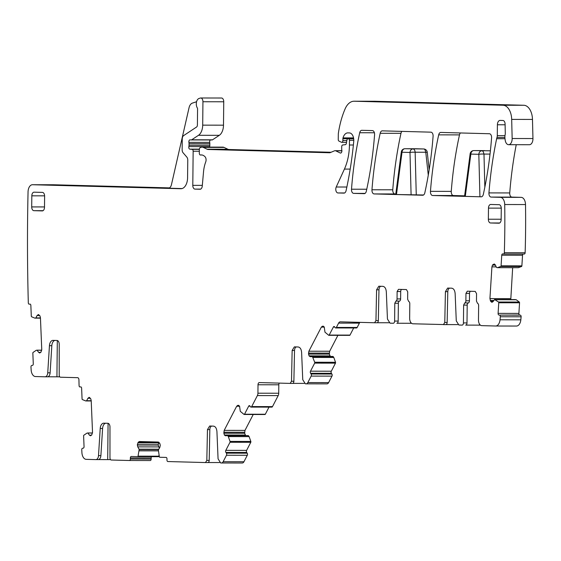 <?xml version="1.0" encoding="UTF-8"?>
<svg xmlns="http://www.w3.org/2000/svg" width="561" height="561" viewBox="0 0 561 561"><rect width="100%" height="100%" fill="white"/><g stroke="black" fill="none" stroke-linecap="round" stroke-linejoin="round"><path stroke-width="0.84" d="M221.511 462.986L242.24 463.014A3.703 2.209 -89.9 0 0 242.275 463.014L221.476 462.986A3.703 2.209 -89.9 0 1 221.441 462.986L220.662 462.965L218.068 458.842L216.932 431.626C216.623 428.295 215.473 426.465 213.475 426.129L209.674 426.023L207.465 429.6L206.82 460.413L205.473 462.559L167.837 461.542A1.48 0.884 -89.9 0 1 166.975 460.041L166.982 458.926A1.48 0.884 -89.9 0 0 166.119 457.425L159.752 457.257A0.743 0.442 -89.9 0 1 159.338 456.731L158.363 449.964L159.808 447.468L160.285 445.385L159.85 443.541L158.356 442.04L139.338 441.528L138.237 442.257L158.987 442.285M219.575 462.545L208.033 462.545M129.479 460.511L150.25 460.539A1.48 0.884 -89.9 0 0 150.264 460.539L129.465 460.511A1.48 0.884 -89.9 0 0 129.465 460.511A1.48 0.884 -89.9 0 0 130.348 459.052L130.362 457.944A1.48 0.884 -89.9 0 1 131.246 456.486A1.48 0.884 -89.9 0 1 131.26 456.486L137.627 456.661A0.743 0.442 -89.9 0 0 138.048 456.156L139.17 449.452L137.775 446.872L137.34 444.768L158.139 444.796L159.022 442.313M158.139 444.796L159.338 448.232M158.426 456.689L137.627 456.661L158.426 456.689A0.743 0.442 -89.9 0 0 158.847 456.184L159.058 455.181M151.645 456.675A1.48 0.884 -89.9 0 0 151.161 457.972L130.362 457.944M150.264 460.539A1.48 0.884 -89.9 0 0 151.147 459.08L151.161 457.972M169.457 187.886L53.337 184.758A7.405 4.411 -89.9 0 0 53.267 184.758A7.405 4.411 -89.9 0 0 53.204 184.758M191.322 139.927L212.086 139.955A1.851 1.101 -89.9 0 0 212.1 139.955A1.851 1.101 -89.9 0 0 212.507 139.822L219.302 135.32A11.101 6.62 -89.9 0 0 223.495 125.173L223.741 101.772A3.703 2.209 -89.9 0 0 221.539 98.014L200.74 97.986A3.703 2.209 -89.9 0 0 200.312 98.056L198.98 98.491A5.554 3.31 -89.9 0 0 196.434 102.361A5.554 3.31 -89.9 0 0 197.304 107.929A1.48 0.884 -89.9 0 1 197.57 109.016L197.402 125.005A2.223 1.325 -89.9 0 1 196.56 127.031L183.65 135.594A3.703 2.209 -89.9 0 0 182.248 138.981L182.136 149.675A3.703 2.209 -89.9 0 0 183.089 152.781L186.813 157.08A3.703 2.209 -89.9 0 1 187.767 160.187L187.577 177.802A11.101 6.62 -89.9 0 1 180.944 188.727A11.101 6.62 -89.9 0 1 180.845 188.727L32.538 184.73A7.405 4.411 -89.9 0 0 32.468 184.73A7.405 4.411 -89.9 0 0 28.05 191.862A1333.658 795.098 -89.9 0 0 28.309 302.807A1.48 0.884 -89.9 0 0 29.186 304.174A1.48 0.884 -89.9 0 0 29.256 304.174L29.915 304.097A1.48 0.884 -89.9 0 1 29.978 304.09A1.48 0.884 -89.9 0 1 30.855 305.465L31.297 316.116A0.743 0.442 -89.9 0 0 31.633 316.783L34.887 318.136L40.455 318.15L34.887 318.136M210.536 139.955A1.851 1.101 -89.9 0 0 209.709 142.403L188.91 142.375A3.703 2.209 -89.9 0 1 189.043 143.707L189.022 145.271A3.703 2.209 -89.9 0 1 188.861 146.596A1.851 1.101 -89.9 0 0 189.821 149.135L192.114 149.352A1.851 1.101 -89.9 0 1 193.152 151.225L192.795 185.347A3.703 2.209 -89.9 0 0 194.962 189.106L200.039 189.239A3.703 2.209 -89.9 0 0 200.074 189.246A3.703 2.209 -89.9 0 0 202.262 186.084L203.524 171.89A25.904 15.442 -89.9 0 1 205.74 161.884A3.703 2.209 -89.9 0 0 205.067 156.792A11.844 7.062 -89.9 0 0 201.273 154.927A11.844 7.062 -89.9 0 0 200.529 154.99A1.851 1.101 -89.9 0 1 200.417 155.004A1.851 1.101 -89.9 0 1 199.316 153.125L199.351 149.415A1.851 1.101 -89.9 0 1 200.186 147.648L200.971 147.326A7.405 4.411 -89.9 0 1 202.044 147.101A7.405 4.411 -89.9 0 1 203.25 147.382L207.051 149.205A7.405 4.411 -89.9 0 0 208.194 149.485L329.595 152.753A3.703 2.209 -89.9 0 0 329.63 152.753A3.703 2.209 -89.9 0 0 330.17 152.641L334.566 150.797A3.703 2.209 -89.9 0 1 335.106 150.685A3.703 2.209 -89.9 0 1 335.709 150.825L340.197 152.978A2.223 1.325 -89.9 0 0 340.562 153.062A2.223 1.325 -89.9 0 0 341.817 150.103A3.703 2.209 -89.9 0 1 341.691 148.812L341.712 146.786A1.851 1.101 -89.9 0 1 342.736 144.976L345.359 144.661A1.851 1.101 -89.9 0 0 346.34 143.321L346.88 140.159A1.851 1.101 -89.9 0 1 347.946 138.812A1.851 1.101 -89.9 0 0 347.946 138.812L348.612 138.833A1.48 0.884 -89.9 0 1 349.482 140.334L349.433 145.004A40.708 24.27 -89.9 0 1 344.419 169.085L336.228 187.009A3.703 2.209 -89.9 0 0 335.99 190.866A3.703 2.209 -89.9 0 0 337.939 192.956L343.963 193.117A3.703 2.209 -89.9 0 0 343.998 193.117A3.703 2.209 -89.9 0 0 346.074 190.691A259.063 154.45 -89.9 0 0 353.732 141.477A7.405 4.411 -89.9 0 0 349.447 132.929L347.869 132.887A8.885 5.294 -89.9 0 0 347.785 132.887A8.885 5.294 -89.9 0 0 343.009 137.901A1.851 1.101 -89.9 0 0 342.897 138.679L342.883 140.531A1.851 1.101 -89.9 0 1 341.775 142.347A1.851 1.101 -89.9 0 1 341.474 142.277L338.893 141.042A1.48 0.884 -89.9 0 1 338.255 139.598L338.311 134.1A3.703 2.209 -89.9 0 1 338.374 133.28A70.314 41.921 -89.9 0 1 345.099 108.911A18.506 11.031 -89.9 0 1 354.068 101.225A18.506 11.031 -89.9 0 1 354.236 101.225L503.014 105.237A14.803 8.829 -89.9 0 1 511.681 119.402L512.151 138.518A5.919 3.527 -89.9 0 1 508.617 144.696A5.919 3.527 -89.9 0 1 505.152 139.829A7.405 4.411 -89.9 0 0 505.054 139.142A7.405 4.411 -89.9 0 1 505.152 134.619A3.703 2.209 -89.9 0 0 505.286 133.23L505.089 124.044A3.703 2.209 -89.9 0 0 502.922 120.482L500.096 120.405A4.439 2.651 -89.9 0 0 500.054 120.405A4.439 2.651 -89.9 0 0 497.404 124.773L497.291 135.65A3.703 2.209 -89.9 0 1 496.99 137.445A7.405 4.411 -89.9 0 0 496.646 138.714A269.427 160.628 -89.9 0 0 488.94 192.9A3.703 2.209 -89.9 0 0 491.085 197.079L500.377 197.332A7.405 4.411 -89.9 0 1 504.711 204.527A612.374 365.085 -89.9 0 1 504.718 204.849A612.31 365.05 -89.9 0 1 504.339 252.709A1.48 0.884 -89.9 0 1 503.462 254.021A1.48 0.884 -89.9 0 1 503.371 254.014L502.712 253.902A1.48 0.884 -89.9 0 0 502.621 253.895A1.48 0.884 -89.9 0 0 501.744 255.22L501.078 265.837A0.743 0.442 -89.9 0 1 500.728 266.489L497.446 267.667L518.245 267.695L521.527 266.517A0.743 0.442 -89.9 0 0 521.877 265.872L522.543 255.248L501.744 255.22M209.59 147.108A1.851 1.101 -89.9 0 1 209.66 146.624A3.703 2.209 -89.9 0 0 209.821 145.299L209.842 143.735A3.703 2.209 -89.9 0 0 209.709 142.403M331.074 152.262L228.993 149.514A7.405 4.411 -89.9 0 1 227.85 149.233L224.049 147.417A7.405 4.411 -89.9 0 0 222.843 147.129L202.044 147.101M508.617 144.696L529.416 144.724A5.919 3.527 -89.9 0 0 532.95 138.546L532.48 119.43A14.803 8.829 -89.9 0 0 523.813 105.265L375.036 101.261A18.506 11.031 -89.9 0 0 374.867 101.253A18.506 11.031 -89.9 0 0 374.699 101.253M516.239 144.703A269.427 160.628 -89.9 0 0 509.739 192.935A3.703 2.209 -89.9 0 0 511.884 197.107L491.085 197.079M503.554 254.014L524.17 254.042A1.48 0.884 -89.9 0 0 524.262 254.049A1.48 0.884 -89.9 0 0 525.138 252.738A612.31 365.05 -89.9 0 0 525.517 204.877A612.374 365.085 -89.9 0 0 525.51 204.555A7.405 4.411 -89.9 0 0 521.176 197.36L511.884 197.107M523.062 254.049A1.48 0.884 -89.9 0 0 522.543 255.248M495.433 299.728L516.232 299.756L519.297 302.042A0.743 0.442 -89.9 0 1 519.556 302.793L518.89 313.41L498.098 313.382L498.757 302.765A0.743 0.442 -89.9 0 0 498.505 302.007L494.62 299.567L492.965 301.678L491.674 302.218L490.637 301.278L489.928 298.606L491.92 266.868L492.481 265.129L494.227 263.965L495.265 264.904L496.478 267.408L497.376 267.674L518.245 267.695L497.397 267.674M512.663 267.695L510.776 299.588M494.451 299.651L516.232 299.756M518.89 313.41A1.48 0.884 -89.9 0 0 519.675 315.037L499.535 315.121A1.48 0.884 -89.9 0 1 500.321 316.748A612.31 365.05 -89.9 0 1 500.033 319.798A7.405 4.411 -89.9 0 1 495.665 326.011A7.405 4.411 -89.9 0 1 495.601 326.011L481.731 325.639A5.554 3.31 -89.9 0 1 478.477 320.001L478.631 305.57A2.223 1.325 -89.9 0 0 477.551 303.347L476.471 301.131L476.548 293.669L475.244 291.411L467.306 291.194L465.96 293.382L465.882 300.78A2.223 1.325 -89.9 0 1 464.753 302.94L468.323 302.947A2.223 1.325 -89.9 0 0 469.445 300.787L465.882 300.78M495.735 326.011L516.4 326.039A7.405 4.411 -89.9 0 0 516.464 326.039A7.405 4.411 -89.9 0 0 520.832 319.826A612.31 365.05 -89.9 0 0 521.12 316.776A1.48 0.884 -89.9 0 0 521.127 316.762A1.48 0.884 -89.9 0 0 520.335 315.149L519.675 315.037M359.966 322.358A3.703 2.209 -89.9 0 0 359.405 323.136L357.168 327.463L336.369 327.435A1.48 0.884 -89.9 0 1 335.695 327.947A1.48 0.884 -89.9 0 1 335.12 327.582L334.622 326.853A1.48 0.884 -89.9 0 0 334.047 326.495A1.48 0.884 -89.9 0 0 333.374 327.007L329.202 335.071A0.743 0.442 -89.9 0 1 328.697 335.268L324.973 332.182L324.237 326.944L322.414 326.214L323.487 326.221M335.695 327.947L356.494 327.975A1.48 0.884 -89.9 0 0 357.168 327.463M349.496 335.296A0.743 0.442 -89.9 0 0 350.001 335.099L353.689 327.968M337.904 335.338L329.672 351.242L329.335 354.11L330.345 356.445M312.996 357.434L333.795 357.462L335.52 362.287A0.743 0.442 -89.9 0 1 335.478 363.149L331.299 371.221L310.499 371.186L314.679 363.121A0.743 0.442 -89.9 0 0 314.721 362.252L312.379 356.516L333.178 356.544L310.198 356.663M333.795 357.462L333.017 356.452L312.253 356.424M331.299 371.221A1.48 0.884 -89.9 0 0 331.39 373.303L310.591 373.275L311.089 374.005A1.48 0.884 -89.9 0 1 311.173 376.094L307.828 382.56A3.703 2.209 -89.9 0 1 306.159 383.836A3.703 2.209 -89.9 0 1 306.124 383.836L305.345 383.815L302.751 379.692L301.615 352.476C301.306 349.145 300.156 347.315 298.157 346.979L294.357 346.873L292.148 350.45L291.503 381.256L290.156 383.401L259.357 382.574A2.223 1.325 -89.9 0 0 259.343 382.574A2.223 1.325 -89.9 0 0 258.011 384.762L257.927 393.212A3.703 2.209 -89.9 0 1 257.387 395.575L251.686 406.585A1.48 0.884 -89.9 0 1 251.012 407.097A1.48 0.884 -89.9 0 1 250.437 406.732L249.94 406.01A1.48 0.884 -89.9 0 0 249.365 405.645A1.48 0.884 -89.9 0 0 248.691 406.157L244.519 414.221A0.743 0.442 -89.9 0 1 244.014 414.418L240.29 411.339L239.554 406.094L237.724 405.372L238.797 405.372M306.194 383.836L326.923 383.864A3.703 2.209 -89.9 0 0 326.958 383.864A3.703 2.209 -89.9 0 0 328.627 382.588L331.972 376.122A1.48 0.884 -89.9 0 0 331.888 374.033L331.39 373.303M279.294 383.114A2.223 1.325 -89.9 0 0 278.81 384.79L258.011 384.762M251.012 407.097L271.812 407.125A1.48 0.884 -89.9 0 0 272.485 406.613L278.186 395.603A3.703 2.209 -89.9 0 0 278.726 393.24L278.81 384.79M264.813 414.453A0.743 0.442 -89.9 0 0 265.318 414.249L269.007 407.125M253.221 414.495L244.989 430.392L244.652 433.267L245.662 435.602M228.271 436.493L227.696 435.666L248.334 435.602L227.556 435.574L248.334 435.602L249.112 436.612L250.837 441.437L230.038 441.409L228.271 436.493L249.07 436.528M242.275 463.014A3.703 2.209 -89.9 0 0 243.944 461.738L247.289 455.273A1.48 0.884 -89.9 0 0 247.205 453.183L246.707 452.461A1.48 0.884 -89.9 0 1 246.616 450.371L250.795 442.299A0.743 0.442 -89.9 0 0 250.837 441.437M401.949 131.386A3.703 2.209 -89.9 0 0 400.982 133.315A259.063 154.45 -89.9 0 0 392.763 189.793A3.703 2.209 -89.9 0 0 394.909 193.959L374.11 193.931L422.714 195.242A3.703 2.209 -89.9 0 0 422.749 195.242A3.703 2.209 -89.9 0 0 424.824 192.816A259.063 154.45 -89.9 0 0 433.085 136.33A3.703 2.209 -89.9 0 0 430.939 132.165L382.293 130.853A3.703 2.209 -89.9 0 0 382.258 130.853A3.703 2.209 -89.9 0 0 380.183 133.287A259.063 154.45 -89.9 0 0 371.964 189.765A3.703 2.209 -89.9 0 0 374.11 193.931M395.793 193.98L394.909 193.959M460.448 132.957A3.703 2.209 -89.9 0 0 459.487 134.892A259.063 154.45 -89.9 0 0 451.261 191.371A3.703 2.209 -89.9 0 0 453.414 195.537L432.615 195.509L481.219 196.813A3.703 2.209 -89.9 0 0 481.254 196.813A3.703 2.209 -89.9 0 0 483.33 194.387A259.063 154.45 -89.9 0 0 491.576 137.908A3.703 2.209 -89.9 0 0 489.43 133.742L440.799 132.431A3.703 2.209 -89.9 0 0 440.764 132.431A3.703 2.209 -89.9 0 0 438.688 134.857A259.063 154.45 -89.9 0 0 430.462 191.343A3.703 2.209 -89.9 0 0 432.615 195.509M464.62 195.838L453.414 195.537M221.476 462.986A3.703 2.209 -89.9 0 0 223.145 461.71L226.49 455.244A1.48 0.884 -89.9 0 0 226.406 453.155L225.908 452.432A1.48 0.884 -89.9 0 1 225.817 450.343L229.996 442.271A0.743 0.442 -89.9 0 0 230.038 441.409M211.686 426.08A3.703 2.209 90.1 0 0 209.835 429.607L209.197 460.413A2.223 1.325 90.1 0 1 207.872 462.559A2.223 1.325 90.1 0 1 207.85 462.559L205.473 462.559M227.535 435.574L225.515 435.813M225.62 435.806L224.498 435.182L245.297 435.21M237.724 405.372L236.672 406.255L224.19 430.364L223.853 433.239L224.498 435.182M296.369 346.929A3.703 2.209 90.1 0 0 294.525 350.457L293.88 381.263A2.223 1.325 90.1 0 1 292.554 383.408L290.156 383.401M310.499 371.186A1.48 0.884 -89.9 0 0 310.591 373.275M310.303 356.656L309.181 356.025L329.98 356.053M322.414 326.214L321.355 327.105L308.873 351.214L308.536 354.082L309.181 356.025M375.947 320.604L378.324 320.612L378.97 289.806L376.592 289.799L375.947 320.604L374.601 322.757L340.31 321.832A3.703 2.209 -89.9 0 0 340.275 321.832A3.703 2.209 -89.9 0 0 338.606 323.108L336.369 327.435M374.622 322.757L376.999 322.757A2.223 1.325 90.1 0 1 376.978 322.757A2.223 1.325 90.1 0 0 378.324 320.612M376.592 289.799L378.801 286.222L382.854 286.334C384.853 286.671 386.01 288.501 386.319 291.832L387.448 319.048L390.042 323.171L393.268 323.255A2.223 1.325 -89.9 0 0 393.282 323.255A2.223 1.325 -89.9 0 0 394.614 321.074L394.797 303.249L395.926 301.089A2.223 1.325 -89.9 0 0 397.048 298.929L397.125 291.531L398.478 289.343L406.416 289.56L407.714 291.811L407.637 299.272L408.717 301.495A2.223 1.325 -89.9 0 1 409.796 303.711L409.649 318.143A5.554 3.31 -89.9 0 0 412.896 323.788L445.827 324.609A2.223 1.325 90.1 0 1 445.806 324.609A2.223 1.325 90.1 0 0 447.152 322.463L447.797 291.657A3.703 2.209 90.1 0 1 449.642 288.13M447.797 291.657L445.42 291.65L444.775 322.463L443.428 324.609M445.42 291.65L447.629 288.074L451.689 288.186C453.688 288.522 454.838 290.353 455.146 293.684L456.275 320.899L458.877 325.022L462.096 325.107A2.223 1.325 -89.9 0 0 462.117 325.114A2.223 1.325 -89.9 0 0 463.442 322.926L463.631 305.1L464.753 302.94M498.098 313.382A1.48 0.884 -89.9 0 0 498.883 315.009M212.1 139.955L191.301 139.927A1.851 1.101 -89.9 0 0 191.301 139.927L189.962 139.892A1.851 1.101 -89.9 0 0 189.948 139.892A1.851 1.101 -89.9 0 0 188.91 142.375M191.301 139.927A1.851 1.101 -89.9 0 0 191.708 139.794L198.503 135.292A11.101 6.62 -89.9 0 0 202.696 125.145L202.942 101.744A3.703 2.209 -89.9 0 0 200.74 97.986M38.443 314.581L37.124 315.492L35.862 317.926L34.957 318.143M38.548 314.588L39.901 315.864L40.434 317.638L41.752 349.461L40.988 352.091L39.67 353.002M39.782 352.995L38.66 352.371L40.82 352.371M41.71 350.267L37.047 350.169L38.66 352.371M37.082 350.169L41.724 350.176L36.297 350.26L33.113 352.406A0.743 0.442 -89.9 0 0 32.84 353.142L33.281 363.794A1.48 0.884 -89.9 0 1 32.461 365.372L31.802 365.449A1.48 0.884 -89.9 0 0 30.981 367.034A1333.658 795.098 -89.9 0 0 31.143 369.867A7.405 4.411 -89.9 0 0 35.462 376.543L45.062 376.803A4.439 2.651 -89.9 0 0 45.104 376.803A4.439 2.651 -89.9 0 0 47.741 372.82L49.445 345.688A5.919 3.527 -89.9 0 1 52.965 340.373A5.919 3.527 -89.9 0 1 53.014 340.373L57.04 340.485A3.703 2.209 -89.9 0 1 59.207 344.181L59.207 375A2.223 1.325 -89.9 0 0 60.504 377.223L77.628 377.679A2.223 1.325 -89.9 0 1 78.933 379.811A1333.658 795.098 -89.9 0 0 79.08 385.61A1.48 0.884 -89.9 0 0 79.957 386.978A1.48 0.884 -89.9 0 0 80.02 386.971L80.686 386.894A1.48 0.884 -89.9 0 1 80.749 386.887A1.48 0.884 -89.9 0 1 81.626 388.268L82.067 398.913A0.743 0.442 -89.9 0 0 82.404 399.579L85.728 400.947L91.219 400.954L85.658 400.933M89.213 397.377L87.895 398.289L86.632 400.729L85.728 400.947M89.318 397.384L90.672 398.668L91.198 400.435L92.523 432.258L91.759 434.894L90.44 435.806M90.545 435.799L89.43 435.168L91.59 435.175M92.481 433.064L87.818 432.973L89.43 435.168M87.832 432.973L92.495 432.973L87.06 433.064L83.884 435.203A0.743 0.442 -89.9 0 0 83.61 435.939L84.052 446.591A1.48 0.884 -89.9 0 1 83.231 448.176L82.572 448.253A1.48 0.884 -89.9 0 0 81.752 449.831A1333.658 795.098 -89.9 0 0 81.913 452.664A7.405 4.411 -89.9 0 0 86.233 459.347L95.833 459.606A4.439 2.651 -89.9 0 0 95.875 459.606A4.439 2.651 -89.9 0 0 98.512 455.623L100.216 428.485A5.919 3.527 -89.9 0 1 103.736 423.176A5.919 3.527 -89.9 0 1 103.785 423.176L107.81 423.282A3.703 2.209 -89.9 0 1 109.977 426.977L109.977 457.804A2.223 1.325 -89.9 0 0 111.274 460.02L129.451 460.511M137.34 444.768L138.237 442.257M364.215 193.664L353.654 193.377A3.703 2.209 -89.9 0 1 351.509 189.218A259.063 154.45 -89.9 0 1 359.706 132.733A3.703 2.209 -89.9 0 1 361.782 130.306A3.703 2.209 -89.9 0 1 361.817 130.306L372.434 130.587A3.703 2.209 -89.9 0 1 374.58 134.759A259.063 154.45 -89.9 0 1 366.319 191.238A3.703 2.209 -89.9 0 1 364.25 193.664L364.215 193.664A3.703 2.209 -89.9 0 0 364.25 193.664M44.501 206.939L31.704 206.918L31.823 195.817A3.703 2.209 -89.9 0 1 34.032 192.178A3.703 2.209 -89.9 0 1 34.067 192.178L42.447 192.402A3.703 2.209 -89.9 0 1 44.614 196.161L44.501 207.261A3.703 2.209 -89.9 0 1 42.285 210.908A3.703 2.209 -89.9 0 1 42.257 210.901L33.87 210.677L43.029 210.691M31.704 206.918A3.703 2.209 -89.9 0 0 33.87 210.677M501.275 208.461A3.703 2.209 -89.9 0 0 499.101 204.695L490.721 204.47A3.703 2.209 -89.9 0 0 490.686 204.47A3.703 2.209 -89.9 0 0 488.477 208.117L488.358 219.218A3.703 2.209 -89.9 0 0 490.524 222.976L498.911 223.201A3.703 2.209 -89.9 0 0 498.946 223.201A3.703 2.209 -89.9 0 0 501.155 219.561L501.275 208.461M110.538 459.62L98.448 459.599M47.678 376.796L59.768 376.824M182.066 188.566L168.307 188.201A5.554 3.31 -89.9 0 0 168.356 188.201A5.554 3.31 -89.9 0 0 171.456 184.632L189.05 107.747A7.405 4.411 -89.9 0 1 192.325 103.126L196.574 101.73M525.138 252.738L504.339 252.709M521.12 316.776L500.321 316.748M479.964 325.135L479.943 325.135A2.223 1.325 -89.9 0 0 479.943 325.135A2.223 1.325 -89.9 0 0 480.3 325.05M479.921 325.135L465.826 325.1M457.783 324.602L445.981 324.595M411.136 323.283L411.115 323.283A2.223 1.325 -89.9 0 0 411.115 323.283A2.223 1.325 -89.9 0 0 411.472 323.199M411.094 323.283L396.999 323.248M388.955 322.743L377.153 322.743M304.258 383.394L292.716 383.394M395.729 194.485L396.466 194.52L402.02 152.234L401.311 151.954L395.729 194.485M396.466 194.52L423.548 194.99M479.928 196.771L465.293 196.378L470.847 154.093L478.828 154.303A3.703 0.456 -1.5 0 1 483.982 154.079L483.273 151.758A3.703 2.209 -89.9 0 0 481.829 150.804A3.703 2.973 91.5 0 0 478.828 154.303L479.928 196.771L481.443 196.799M484.585 150.607A3.703 2.973 91.5 0 0 484.522 150.6A3.703 2.973 91.5 0 0 484.466 150.6L473.849 150.586A3.703 2.209 -89.9 0 0 473.821 150.586A3.703 3.703 0 0 0 470.146 153.805L464.557 196.343L465.293 196.378M292.554 383.408A2.223 1.325 90.1 0 1 292.533 383.408L290.198 383.401M378.97 289.806A3.703 2.209 90.1 0 1 380.814 286.278M396.851 323.262L396.83 323.262A2.223 1.325 -89.9 0 0 396.851 323.262A2.223 1.325 -89.9 0 0 398.177 321.074L398.366 303.256A2.223 1.325 90.1 0 1 399.488 301.096A2.223 1.325 -89.9 0 0 400.617 298.936L397.048 298.929M397.125 291.531L400.694 291.531L400.617 298.936M400.694 291.531A2.223 1.325 90.1 0 1 401.662 289.427M465.679 325.114L465.658 325.114A2.223 1.325 -89.9 0 0 465.679 325.114A2.223 1.325 -89.9 0 0 467.004 322.933L467.194 305.107A2.223 1.325 90.1 0 1 468.323 302.947M465.96 293.382L469.522 293.389L469.445 300.787M469.522 293.389A2.223 1.325 90.1 0 1 470.497 291.285M45.146 376.803L47.44 376.81A4.439 2.651 -89.9 0 0 47.482 376.81A4.439 2.651 -89.9 0 0 50.118 372.827L51.822 345.688L49.445 345.688M54.887 340.422A5.919 3.527 -89.9 0 0 51.822 345.688M95.91 459.606L98.21 459.606A4.439 2.651 -89.9 0 0 98.252 459.606A4.439 2.651 -89.9 0 0 100.889 455.623L102.593 428.485L100.216 428.485M105.657 423.225A5.919 3.527 -89.9 0 0 102.593 428.485M479.501 324.111L479.41 325.121M410.673 322.259L410.575 323.269M428.281 175.137L425.771 152.241L425.056 149.92A3.703 2.209 -89.9 0 0 423.611 148.967L405.021 148.735A3.703 2.209 -89.9 0 0 404.986 148.735A3.703 2.209 -89.9 0 0 404.874 148.735M414.446 149.906A3.703 2.209 -89.9 0 0 413.001 148.946A3.703 2.973 91.5 0 0 410 152.452A3.703 0.456 -1.5 0 1 415.154 152.227A3.703 2.209 -89.9 0 0 414.446 149.906M473.701 150.593A3.703 2.209 -89.9 0 1 473.821 150.586L484.431 150.6A3.703 3.703 0 0 1 484.522 150.6L484.466 150.6A3.703 2.209 -89.9 0 0 484.431 150.6A3.703 2.209 -89.9 0 0 484.395 150.6M243.944 461.738L223.145 461.71M206.82 460.413L209.197 460.413M137.81 442.952L158.609 442.98M137.34 445.027L158.139 445.055M137.775 446.872L158.567 446.9M139.107 449.186L158.728 449.214M139.17 449.452L158.567 449.48M139.156 450.721L158.349 450.742M139.142 450.834L158.349 450.862M158.847 456.184L138.048 456.156M151.147 459.08L130.348 459.052M88.954 397.405L89.423 397.405M87.895 398.289L90.419 398.296M86.632 400.729L91.212 400.736M86.478 400.856L91.219 400.863M38.183 314.609L38.653 314.609M37.124 315.492L39.649 315.499M35.862 317.926L40.441 317.933M35.715 318.052L40.448 318.059M53.337 184.758L32.538 184.73M223.741 101.772L202.942 101.744M223.495 125.173L202.696 125.145M219.302 135.32L198.503 135.292M212.507 139.822L191.708 139.794M209.842 143.735L189.043 143.707M209.821 145.299L189.022 145.271M209.66 146.624L188.861 146.596M199.365 149.149L189.821 149.135M199.351 149.359L192.114 149.352M199.33 151.239L193.152 151.225M202.325 185.361L192.795 185.347M200.649 189.113L194.962 189.106M202.016 154.997L200.529 154.99M224.049 147.417L203.25 147.382M227.85 149.233L207.051 149.205M228.993 149.514L208.194 149.485M341.887 150.832L335.709 150.825M340.927 152.978L340.197 152.978M353.689 138.819L347.96 138.812L353.689 138.819M353.696 138.84L348.612 138.833M353.781 140.341L349.482 140.334M353.381 145.011L349.433 145.004M350.197 169.092L344.419 169.085M346.866 187.023L336.228 187.009M344.629 192.963L337.939 192.956M353.542 137.915L343.009 137.901M353.675 138.693L342.897 138.679M346.817 140.531L342.883 140.531M375.036 101.261L354.236 101.225M523.813 105.265L503.014 105.237M532.48 119.43L511.681 119.402M532.95 138.546L512.151 138.518M504.991 138.721L496.646 138.714M504.893 137.452L496.99 137.445M509.739 192.935L488.94 192.9M521.176 197.36L500.377 197.332M525.51 204.555L504.711 204.527M521.877 265.872L501.078 265.837M521.527 266.517L500.728 266.489M492.944 264.497L495.026 264.504M492.481 265.129L495.377 265.129M491.92 266.868L496.219 266.875M489.928 298.606L510.727 298.634M490.265 300.5L493.82 300.507M490.637 301.278L493.259 301.278M491.674 302.218L492.249 302.218M495.37 299.7L516.169 299.728M519.297 302.042L498.505 302.007M519.556 302.793L498.757 302.765M520.335 315.149L499.535 315.121M520.832 319.826L500.033 319.798M443.471 324.609L445.806 324.609M374.643 322.757L376.978 322.757M359.405 323.136L338.606 323.108M334.728 327.007L333.374 327.007M350.001 335.099L329.202 335.071M321.355 327.105L324.342 327.112M308.873 351.214L329.672 351.242M308.501 353.093L329.293 353.121M308.536 354.082L329.335 354.11M309.069 355.856L329.868 355.884M312.954 357.343L333.753 357.371M335.52 362.287L314.721 362.252M335.478 363.149L314.679 363.121M331.888 374.033L311.089 374.005M331.972 376.122L311.173 376.094M328.627 382.588L307.828 382.56M278.726 393.24L257.927 393.212M278.186 395.603L257.387 395.575M272.485 406.613L251.686 406.585M250.045 406.157L248.691 406.157M265.318 414.249L244.519 414.221M236.672 406.255L239.659 406.262M224.19 430.364L244.989 430.392M223.818 432.243L244.61 432.272M223.853 433.239L244.652 433.267M224.386 435.006L245.185 435.041M228.313 436.584L249.112 436.612M250.795 442.299L229.996 442.271M246.616 450.371L225.817 450.343M246.707 452.461L225.908 452.432M247.205 453.183L226.406 453.155M247.289 455.273L226.49 455.244M400.982 133.315L380.183 133.287M392.763 189.793L371.964 189.765M374.404 132.754L359.706 132.733M366.754 189.239L351.509 189.218M365.078 193.398L353.654 193.377M459.487 134.892L438.688 134.857M451.261 191.371L430.462 191.343M209.835 429.607L207.465 429.6M291.503 381.256L293.88 381.263M294.525 350.457L292.148 350.45M398.177 321.074L394.614 321.074M394.797 303.249L398.366 303.256M395.926 301.089L399.488 301.096M444.775 322.463L447.152 322.463M467.004 322.933L463.442 322.926M463.631 305.1L467.194 305.107M504.977 135.657L497.291 135.65M497.404 124.773L505.103 124.787M50.118 372.827L47.741 372.82M100.889 455.623L98.512 455.623M31.823 195.817L44.614 195.838M490.524 222.976L499.683 222.99M501.155 219.232L488.358 219.218M488.477 208.117L501.268 208.131M107.698 459.606L108.077 423.317M56.927 376.81L57.313 340.52M416.262 194.983L415.154 152.227L427.258 152.262A3.703 3.703 0 0 0 423.674 148.967A3.703 2.973 91.5 0 0 423.611 148.967L405.021 148.735A3.703 2.973 91.5 0 0 402.02 152.234L410 152.452L411.094 194.919M470.146 153.805L470.847 154.093A3.703 2.973 91.5 0 1 473.849 150.586L490.391 150.811M484.837 187.164L483.982 154.079L490.026 154.086M205.494 462.559L207.872 462.559M53.267 184.758L32.468 184.73M202.072 155.004L200.417 155.004M341.887 150.692L335.106 150.685M346.509 142.354L341.775 142.347M374.867 101.253L354.068 101.225M524.262 254.049L503.462 254.021M515.391 299.595L494.592 299.567M516.464 326.039L495.665 326.011M349.664 335.359L328.865 335.324M326.958 383.864L306.159 383.836M264.981 414.509L244.182 414.481M47.482 376.81L45.104 376.803M98.252 459.606L95.875 459.606M429.172 169.738L427.258 152.262M404.993 148.735A3.703 3.703 0 0 0 401.311 151.954M423.674 148.967L415.694 148.749A3.703 3.703 0 0 0 415.603 148.749L404.986 148.735"/></g></svg>

